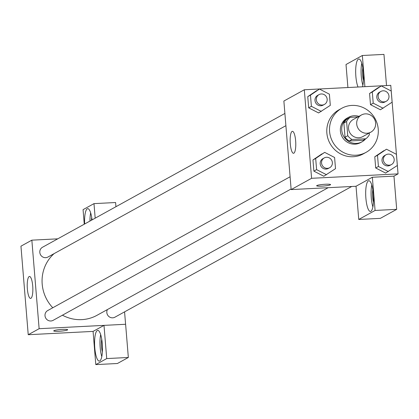 <?xml version="1.0" encoding="UTF-8"?>
<svg xmlns="http://www.w3.org/2000/svg" width="419" height="419" viewBox="0 0 419 419"><rect width="100%" height="100%" fill="white"/><g stroke="black" fill="none" stroke-linecap="round" stroke-linejoin="round"><path stroke-width="0.63" d="M365.368 113.868A9.784 9.396 -118.9 0 1 375.225 120.981A9.784 9.396 -118.9 0 1 370.894 132.121A9.784 9.396 -118.9 0 1 357.936 128.094A9.784 9.396 -118.9 0 1 361.435 114.984A9.784 9.396 -118.9 0 1 365.368 113.868M370.894 132.121L362.718 136.631A9.784 9.396 -118.9 0 1 349.765 132.608A9.784 9.396 -118.9 0 1 353.264 119.499L361.435 114.984M365.834 138.778L363.111 140.281L349.247 140.988A13.288 12.759 -118.9 0 1 345.041 137.217L343.873 123.024L346.602 121.52L347.765 135.714A13.288 12.759 -118.9 0 0 351.97 139.485L365.834 138.778A13.288 12.759 -118.9 0 0 369.38 134.609L369.254 133.027M357.868 116.959L350.148 117.351A13.288 12.759 -118.9 0 0 346.602 121.52M343.873 123.024A13.288 12.759 -118.9 0 1 347.424 118.855L350.148 117.351M358.931 116.367A13.979 13.429 61.1 0 0 348.514 117.33A13.979 13.429 61.1 0 0 343.512 136.055A13.979 13.429 61.1 0 0 362.021 141.805A13.979 13.429 61.1 0 0 365.572 138.919M362.021 141.805L360.659 142.56A13.979 13.429 -118.9 0 1 342.15 136.809A13.979 13.429 -118.9 0 1 347.147 118.085L348.514 117.33M345.041 137.217L347.765 135.714M349.247 140.988L351.97 139.485M351.855 105.42A25.161 24.166 -118.9 0 1 377.2 123.699A25.161 24.166 -118.9 0 1 366.065 152.348A25.161 24.166 -118.9 0 1 332.744 141.999A25.161 24.166 -118.9 0 1 341.747 108.291A25.161 24.166 -118.9 0 1 351.855 105.42M366.065 152.348L363.341 153.852A25.161 24.166 -118.9 0 1 330.02 143.502A25.161 24.166 -118.9 0 1 339.018 109.794L341.747 108.291M398.05 173.885L390.77 85.345L304.309 89.766L311.589 178.305L398.05 173.885L393.965 176.137L396.693 209.343L380.368 218.351L358.753 219.462L356.024 186.256L372.35 177.247L393.965 176.137M381.29 85.905L369.568 93.484L370.49 104.666L380.405 109.773L392.126 102.194L391.21 91.012L381.29 85.905L372.297 91.981L373.214 103.163L383.134 108.27M386.496 149.211L374.775 156.79L375.696 167.972L385.611 173.078L397.332 165.5L396.416 154.318L386.496 149.211L377.498 155.287L378.42 166.469L388.334 171.575M324.678 152.369L312.956 159.948L313.873 171.13L323.793 176.242L335.514 168.663L334.592 157.481L324.678 152.369L315.68 158.445L316.602 169.627L326.516 174.739M319.472 89.064L307.75 96.642L308.672 107.824L318.587 112.936L330.308 105.358L329.386 94.175L319.472 89.064L310.474 95.139L311.396 106.321L321.31 111.428M316.869 185.538A6.987 0.822 -4.7 0 1 324.447 184.308A6.987 0.822 -4.7 0 1 330.586 184.622A6.987 0.822 -4.7 0 1 323.688 186.015A6.987 0.822 -4.7 0 1 316.654 185.769A6.987 0.822 -4.7 0 1 316.869 185.538M304.309 89.766L283.873 101.042L291.153 189.587L311.589 178.305M291.153 189.587L356.024 186.266M316.654 185.764A6.987 0.822 175.3 0 0 323.688 186.01A6.987 0.822 175.3 0 0 330.586 184.622M373.371 194.034A15.377 3.876 87.1 0 1 370.412 211.459A15.377 3.876 87.1 0 1 365.756 196.302A15.377 3.876 87.1 0 1 368.84 180.746A15.377 3.876 87.1 0 1 373.371 194.034M372.35 177.247L375.078 210.448L358.753 219.462M371.763 184.968A15.377 3.876 -92.9 0 0 372.889 206.96M373.476 202.251A9.784 2.467 87.1 0 1 372.831 189.592M375.078 210.448L396.693 209.343M295.641 140.826A10.994 2.771 87.1 0 1 293.525 153.286A10.994 2.771 87.1 0 1 290.194 142.45A10.994 2.771 87.1 0 1 292.404 131.325A10.994 2.771 87.1 0 1 295.641 140.826M358.025 87.016A15.377 3.876 87.1 0 1 355.689 69.9A15.377 3.876 87.1 0 1 358.832 59A15.377 3.876 87.1 0 1 363.362 72.293A15.377 3.876 87.1 0 1 362.493 86.791M364.902 86.665L362.341 55.502L346.01 64.516L347.906 87.534M361.754 63.227A15.377 3.876 -92.9 0 0 362.88 85.219M363.467 80.506A9.784 2.467 87.1 0 1 362.817 67.852M362.341 55.502L383.956 54.397L386.517 85.56M328.187 187.691L96.983 315.313A37.799 36.306 -118.9 0 1 62.447 315.198M52.773 307.761A37.799 36.306 -118.9 0 1 54.103 253.621M284.894 113.455L42.502 247.252A5.594 5.368 61.1 0 0 45.661 257.68A5.594 5.368 61.1 0 0 47.907 257.041L285.899 125.674M351.714 186.486L114.932 317.188A5.594 5.368 -118.9 0 1 107.432 309.541M291.105 188.979L53.113 320.346A5.594 5.368 -118.9 0 1 45.708 318.047A5.594 5.368 -118.9 0 1 47.708 310.558L290.1 176.76M124.569 311.867L125.59 324.269M57.754 238.835L31.849 240.16L39.129 328.7L103.996 325.374L106.725 358.575L95.804 364.603L93.076 331.403L103.975 325.385M103.996 325.374L125.611 324.269L128.34 357.47L117.42 363.498L95.804 364.603M95.181 218.173L93.987 203.629L115.602 202.524L115.948 206.714M102.377 351.892A9.784 2.467 87.1 0 1 101.728 339.238M100.665 334.613A15.377 3.876 -92.9 0 0 101.791 356.606M102.273 343.68A15.377 3.876 87.1 0 1 99.313 361.105A15.377 3.876 87.1 0 1 94.657 345.942A15.377 3.876 87.1 0 1 97.742 330.392A15.377 3.876 87.1 0 1 102.273 343.68M91.447 220.237A9.784 2.467 87.1 0 1 91.719 217.492M90.656 212.868A15.377 3.876 -92.9 0 0 89.975 221.049M84.638 223.997A15.377 3.876 87.1 0 1 87.733 208.646A15.377 3.876 87.1 0 1 92.06 219.896M93.987 203.629L83.067 209.657L84.261 224.202M106.725 358.575L128.34 357.47M31.849 240.16L20.95 246.178L28.23 334.718L93.076 331.403M30.933 298.318A10.994 2.771 87.1 0 1 30.603 298.417A10.994 2.771 87.1 0 1 27.272 287.581A10.994 2.771 87.1 0 1 29.477 276.456A10.994 2.771 87.1 0 1 32.766 286.627A10.994 2.771 87.1 0 1 30.933 298.318M28.23 334.718L39.129 328.7M53.941 330.675A6.987 0.822 -4.7 0 1 61.52 329.439A6.987 0.822 -4.7 0 1 67.663 329.753A6.987 0.822 -4.7 0 1 60.765 331.146A6.987 0.822 -4.7 0 1 53.732 330.9A6.987 0.822 -4.7 0 1 53.941 330.675M53.732 330.895A6.987 0.822 175.3 0 0 60.765 331.146A6.987 0.822 175.3 0 0 67.663 329.753M324.458 104.389L323.096 105.143A5.594 5.368 -118.9 0 1 315.69 102.844A5.594 5.368 -118.9 0 1 317.691 95.354L319.053 94.6A5.594 5.368 -118.9 0 1 326.93 98.025A5.594 5.368 -118.9 0 1 317.052 102.089A5.594 5.368 -118.9 0 1 319.053 94.6M316.748 90.572L307.75 96.642L310.474 95.139M307.75 96.642L308.672 107.824L311.396 106.321M308.672 107.824L318.587 112.936M329.659 167.7L328.297 168.448A5.594 5.368 -118.9 0 1 320.896 166.149A5.594 5.368 -118.9 0 1 322.897 158.66L324.259 157.905A5.594 5.368 -118.9 0 1 332.136 161.331A5.594 5.368 -118.9 0 1 322.258 165.395A5.594 5.368 -118.9 0 1 324.259 157.905M321.954 153.878L312.956 159.948L315.68 158.445M312.956 159.948L313.873 171.13L316.602 169.627M313.873 171.13L323.793 176.242M386.276 101.23L384.914 101.979A5.594 5.368 -118.9 0 1 377.509 99.68A5.594 5.368 -118.9 0 1 379.509 92.19L380.871 91.442A5.594 5.368 -118.9 0 1 388.748 94.862A5.594 5.368 -118.9 0 1 378.87 98.931A5.594 5.368 -118.9 0 1 380.871 91.442M378.567 87.409L369.568 93.484L372.297 91.981M369.568 93.484L370.49 104.666L373.214 103.163M370.49 104.666L380.405 109.773M391.482 164.536L390.12 165.29A5.594 5.368 -118.9 0 1 382.715 162.986A5.594 5.368 -118.9 0 1 384.715 155.496L386.077 154.747A5.594 5.368 -118.9 0 1 393.954 158.173A5.594 5.368 -118.9 0 1 384.076 162.237A5.594 5.368 -118.9 0 1 386.077 154.747M383.773 150.714L374.775 156.79L377.498 155.287M374.775 156.79L375.696 167.972L378.42 166.469M375.696 167.972L385.611 173.078"/></g></svg>
